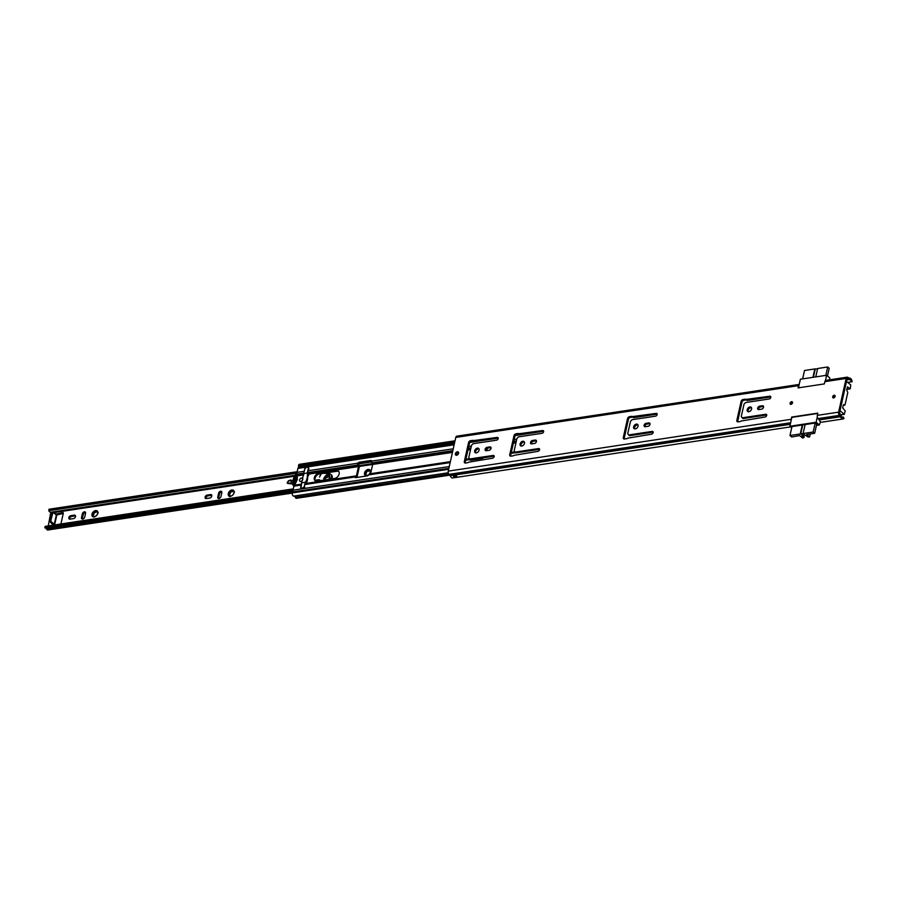 <?xml version="1.0" encoding="UTF-8"?>
<svg xmlns="http://www.w3.org/2000/svg" width="897" height="897" viewBox="0 0 897 897"><rect width="100%" height="100%" fill="white"/><g stroke="black" fill="none" stroke-linecap="round" stroke-linejoin="round"><path stroke-width="1.35" d="M791.569 401.677A1.547 1.043 130.1 0 1 790.963 404.368A1.547 1.043 130.1 0 1 791.569 401.677M834.154 395.241A1.547 1.043 130.1 0 1 833.548 397.932A1.547 1.043 130.1 0 1 834.154 395.241M748.165 411.712A2.736 1.85 130.1 0 1 748.603 409.279A2.736 1.85 130.1 0 1 750.823 407.709A2.736 1.85 130.1 0 1 751.518 407.731M749.926 406.958A2.736 1.85 130.1 0 1 751.159 407.249A2.736 1.85 130.1 0 1 751.305 409.806A2.736 1.85 130.1 0 1 748.86 411.734A2.736 1.85 130.1 0 1 747.627 411.443A2.736 1.85 130.1 0 1 747.481 408.897A2.736 1.85 130.1 0 1 749.926 406.958M634.616 428.867A2.736 1.85 130.1 0 1 635.042 426.434A2.736 1.85 130.1 0 1 637.274 424.875A2.736 1.85 130.1 0 1 637.969 424.898M636.377 424.113A2.736 1.85 130.1 0 1 637.61 424.404A2.736 1.85 130.1 0 1 637.756 426.961A2.736 1.85 130.1 0 1 635.311 428.889A2.736 1.85 130.1 0 1 634.078 428.598A2.736 1.85 130.1 0 1 633.932 426.053A2.736 1.85 130.1 0 1 636.377 424.113M521.056 446.022A2.736 1.85 130.1 0 1 521.493 443.589A2.736 1.85 130.1 0 1 523.713 442.03A2.736 1.85 130.1 0 1 524.409 442.053M522.816 441.268A2.736 1.85 130.1 0 1 524.05 441.559A2.736 1.85 130.1 0 1 524.196 444.116A2.736 1.85 130.1 0 1 521.751 446.044A2.736 1.85 130.1 0 1 520.518 445.753A2.736 1.85 130.1 0 1 520.372 443.208A2.736 1.85 130.1 0 1 522.816 441.268M475.634 452.884A2.736 1.85 130.1 0 1 476.072 450.451A2.736 1.85 130.1 0 1 478.292 448.892A2.736 1.85 130.1 0 1 478.987 448.915M477.395 448.13A2.736 1.85 130.1 0 1 478.628 448.422A2.736 1.85 130.1 0 1 478.774 450.978A2.736 1.85 130.1 0 1 476.329 452.907A2.736 1.85 130.1 0 1 475.096 452.615A2.736 1.85 130.1 0 1 474.95 450.07A2.736 1.85 130.1 0 1 477.395 448.13M456.281 455.272A1.985 1.346 130.1 0 1 458.277 452.548A1.985 1.346 130.1 0 1 458.591 452.537M457.38 451.796A1.985 1.346 130.1 0 1 458.277 452.01A1.985 1.346 130.1 0 1 458.378 453.86A1.985 1.346 130.1 0 1 456.607 455.261A1.985 1.346 130.1 0 1 455.71 455.048A1.985 1.346 130.1 0 1 455.609 453.198A1.985 1.346 130.1 0 1 457.38 451.796M758.548 409.57A1.94 1.312 130.1 0 1 760.499 406.924L763.269 406.509A1.94 1.312 130.1 0 1 763.56 406.487M742.099 417.823L765.791 414.246A1.592 1.076 130.1 0 1 765.163 417.015L741.157 421.018A1.502 1.02 130.1 0 1 740.216 421.523L738.029 421.859A1.94 1.312 130.1 0 1 737.155 421.646A1.94 1.312 130.1 0 1 736.841 420.401L741.079 401.452A1.94 1.312 130.1 0 1 743.019 399.524L745.216 399.187A1.502 1.02 130.1 0 1 745.979 399.445L769.817 396.205A1.592 1.076 130.1 0 1 769.2 398.986L745.508 402.562L744.263 403.93A0.886 0.594 -49.9 0 0 743.972 404.457L741.337 416.275A0.886 0.594 -49.9 0 0 741.393 416.746L742.996 418.574L766.688 414.997A1.592 1.076 130.1 0 1 766.789 414.986M746.248 399.77L747.145 400.522L770.714 396.967A1.592 1.076 130.1 0 1 770.815 396.956M737.738 421.87A1.94 1.312 130.1 0 1 737.738 421.153L741.976 402.204A1.94 1.312 130.1 0 1 743.916 400.275L746.113 399.939A1.502 1.02 130.1 0 1 746.461 399.95M644.999 426.725A1.94 1.312 130.1 0 1 646.95 424.079L649.708 423.664A1.94 1.312 130.1 0 1 650.011 423.642M628.55 434.978L652.231 431.401A1.592 1.076 130.1 0 1 651.614 434.17L627.597 438.173A1.502 1.02 130.1 0 1 626.667 438.678L624.469 439.014A1.94 1.312 130.1 0 1 623.594 438.801A1.94 1.312 130.1 0 1 623.292 437.557L627.53 418.607A1.94 1.312 130.1 0 1 629.47 416.679L631.656 416.343A1.502 1.02 130.1 0 1 632.43 416.6L656.268 413.371A1.592 1.076 130.1 0 1 655.64 416.141L631.959 419.718L630.703 421.085A0.886 0.594 -49.9 0 0 630.423 421.612L627.777 433.43A0.886 0.594 -49.9 0 0 627.844 433.901L629.447 435.729L653.128 432.152A1.592 1.076 130.1 0 1 653.229 432.141M632.699 416.926L633.585 417.688L657.165 414.122A1.592 1.076 130.1 0 1 657.266 414.111M624.177 439.025A1.94 1.312 130.1 0 1 624.189 438.308L628.416 419.359A1.94 1.312 130.1 0 1 630.367 417.43L632.553 417.094A1.502 1.02 130.1 0 1 632.901 417.105M531.439 443.88A1.94 1.312 130.1 0 1 533.39 441.234L536.159 440.819A1.94 1.312 130.1 0 1 536.451 440.808M514.99 452.133L538.682 448.556A1.592 1.076 130.1 0 1 538.054 451.326L514.048 455.328A1.502 1.02 130.1 0 1 513.106 455.833L510.92 456.169A1.94 1.312 130.1 0 1 510.045 455.956A1.94 1.312 130.1 0 1 509.731 454.712L513.97 435.763A1.94 1.312 130.1 0 1 515.91 433.834L518.107 433.498A1.502 1.02 130.1 0 1 518.87 433.756L542.707 430.526A1.592 1.076 130.1 0 1 542.091 433.296L518.399 436.873L517.154 438.241A0.886 0.594 -49.9 0 0 516.863 438.779L514.228 450.586A0.886 0.594 -49.9 0 0 514.284 451.068L515.887 452.884L539.579 449.307A1.592 1.076 130.1 0 1 539.68 449.296M519.139 434.081L520.036 434.843L543.604 431.278A1.592 1.076 130.1 0 1 543.705 431.266M510.617 456.181A1.94 1.312 130.1 0 1 510.628 455.463L514.867 436.514A1.94 1.312 130.1 0 1 516.807 434.585L519.004 434.26A1.502 1.02 130.1 0 1 519.352 434.26M486.017 450.743A1.94 1.312 130.1 0 1 487.968 448.096L490.737 447.681A1.94 1.312 130.1 0 1 491.029 447.67M469.568 458.995L493.26 455.418A1.592 1.076 130.1 0 1 492.632 458.188L468.626 462.19A1.502 1.02 130.1 0 1 467.685 462.695L465.498 463.031A1.94 1.312 130.1 0 1 464.624 462.818A1.94 1.312 130.1 0 1 464.31 461.574L468.548 442.625A1.94 1.312 130.1 0 1 470.488 440.696L472.685 440.36A1.502 1.02 130.1 0 1 473.448 440.618L497.286 437.388A1.592 1.076 130.1 0 1 496.669 440.158L472.977 443.735L471.732 445.103A0.886 0.594 -49.9 0 0 471.441 445.641L468.806 457.448A0.886 0.594 -49.9 0 0 468.862 457.93L470.465 459.746L494.157 456.169A1.592 1.076 130.1 0 1 494.258 456.158M473.717 440.943L474.614 441.705L498.183 438.14A1.592 1.076 130.1 0 1 498.284 438.128M465.195 463.043A1.94 1.312 130.1 0 1 465.207 462.325L469.445 443.376A1.94 1.312 130.1 0 1 471.385 441.447L473.582 441.122A1.502 1.02 130.1 0 1 473.93 441.122M847.833 382.503L851.208 381.83A2.164 1.267 81.4 0 0 849.616 379.666A2.164 1.267 81.4 0 0 849.515 379.689A2.478 1.446 -98.6 0 1 849.403 379.711A2.478 1.446 -98.6 0 1 848.674 379.521L847.026 379.207L839.502 412.9L840.736 415.019A2.478 1.446 -98.6 0 1 841.375 416.096A2.164 1.267 81.4 0 0 842.788 417.385A2.164 1.267 81.4 0 0 843.348 417.038L842.148 417.217M761.609 409.144L758.851 409.559A1.94 1.312 130.1 0 1 757.976 409.346A1.94 1.312 130.1 0 1 757.864 407.541A1.94 1.312 130.1 0 1 759.602 406.162L762.372 405.747A1.94 1.312 130.1 0 1 763.246 405.96A1.94 1.312 130.1 0 1 763.347 407.765A1.94 1.312 130.1 0 1 761.609 409.144M648.06 426.299L645.291 426.714A1.94 1.312 130.1 0 1 644.416 426.501A1.94 1.312 130.1 0 1 644.315 424.696A1.94 1.312 130.1 0 1 646.053 423.328L648.811 422.902A1.94 1.312 130.1 0 1 649.686 423.115A1.94 1.312 130.1 0 1 649.798 424.92A1.94 1.312 130.1 0 1 648.06 426.299M534.5 443.454L531.742 443.869A1.94 1.312 130.1 0 1 530.867 443.667A1.94 1.312 130.1 0 1 530.755 441.851A1.94 1.312 130.1 0 1 532.493 440.483L535.262 440.057A1.94 1.312 130.1 0 1 536.137 440.27A1.94 1.312 130.1 0 1 536.238 442.075A1.94 1.312 130.1 0 1 534.5 443.454M489.078 450.316L486.309 450.731A1.94 1.312 130.1 0 1 485.445 450.529A1.94 1.312 130.1 0 1 485.333 448.713A1.94 1.312 130.1 0 1 487.071 447.345L489.84 446.919A1.94 1.312 130.1 0 1 490.715 447.132A1.94 1.312 130.1 0 1 490.816 448.937A1.94 1.312 130.1 0 1 489.078 450.316M852.15 381.853A3.756 2.186 81.4 0 0 849.381 378.097A3.756 2.186 81.4 0 0 849.212 378.13L847.889 377.368A2.478 1.446 81.4 0 0 847.16 377.177A2.478 1.446 81.4 0 0 846.14 378.456L824.848 381.662L824.343 383.916L798.083 387.885L798.588 385.632L455.788 437.422L448.253 471.127A2.478 1.446 81.4 0 0 449.049 474.345L450.238 475.702A3.756 2.186 81.4 0 0 452.682 477.933L455.519 477.507A3.756 2.186 -98.6 0 1 453.153 475.488L455.99 475.051A3.756 2.186 81.4 0 0 458.356 477.081A3.756 2.186 81.4 0 0 458.423 477.069L458.423 477.069M791.894 417.374L791.053 419.336A2.478 1.446 81.4 0 0 791.053 420.917M791.558 417.083L817.817 413.125L817.313 415.367A2.478 1.446 -98.6 0 0 818.098 418.585L819.286 419.942A3.756 2.186 -98.6 0 0 821.73 422.184L843.023 418.966A3.756 2.186 81.4 0 0 843.987 418.361L843.348 417.038M846.14 378.456L838.605 412.149A2.478 1.446 81.4 0 0 839.39 415.367L840.579 416.724A3.756 2.186 81.4 0 0 843.023 418.966M851.208 381.83L847.665 382.369M799.182 384.555A2.478 1.446 81.4 0 0 798.588 385.632M799.205 384.421L456.808 436.155A2.478 1.446 81.4 0 0 455.788 437.422M824.848 381.662A2.478 1.446 -98.6 0 1 825.868 380.395L847.16 377.177M455.25 475.679L454.644 475.769M454.398 475.545A2.164 1.267 81.4 0 0 455.194 475.948A1.413 0.83 81.4 0 0 455.586 477.496L458.423 477.058M791.703 427.791L789.865 426.243L816.124 422.274L819.309 424.954L816.438 425.391M817.739 413.461L791.838 417.374L789.865 426.243M829.467 379.846L829.815 377.951L826.63 375.271L800.371 379.229L798.453 387.829M816.651 424.416L815.306 422.992L791.961 426.602M843.27 405.309L845.019 404.883L847.788 392.516L846.69 390.004L847.385 386.988M846.846 389.298L850.244 388.659L850.771 384.981L846.533 381.416L839.996 410.691L844.223 414.257L840.534 414.818M820.531 421.814L819.309 424.954M816.124 422.274L817.313 416.959M844.727 405.085L843.404 404.715L842.687 407.922L845.243 411.005L844.223 414.257M826.63 375.271L825.442 380.586M849.908 388.838L847.665 386.943M803.095 434.675L802.725 436.346A2.254 1.009 12.6 0 1 802.266 436.043A2.254 1.009 12.6 0 1 801.873 435.28A2.254 1.009 12.6 0 1 803.51 434.675A2.254 1.009 12.6 0 1 805.876 435.493A2.254 1.009 12.6 0 1 806.179 435.83L807.973 436.996L809.632 436.929L806.728 434.484L814.667 433.285L813.175 432.018L815.194 423.003M791.984 426.512L789.965 435.527L800.259 433.969L802.277 424.954M805.114 424.528L803.095 433.543L813.175 432.018M816.707 424.18L814.667 433.285M803.095 433.543L800.259 433.969M789.965 435.527L791.715 436.996L799.631 435.55L802.535 438.005L803.847 437.725L802.994 436.559L803.42 434.664M802.77 424.886L800.662 434.305M810.305 433.935L809.632 436.929M825.834 375.383L827.718 366.985L817.638 368.51L815.754 376.908M812.917 377.334L814.801 368.936L804.508 370.495L802.636 378.893M814.801 368.936L817.548 368.914M827.718 366.985L829.209 368.241L827.483 375.978M815.194 369.272L813.411 377.267M792.5 402.865A0.998 0.673 -49.9 0 0 791.322 404.267L791.098 404.177A0.998 0.673 -49.9 0 0 791.289 404.278M833.683 397.741A0.998 0.673 -49.9 0 1 835.096 396.396A0.998 0.673 -49.9 0 0 833.907 397.831L833.683 397.741A0.998 0.673 -49.9 0 0 833.874 397.842M369.373 469.893L369.015 470.42L368.263 469.366A3.622 2.456 -49.9 0 0 366.425 470.129L365.359 471.205A3.622 2.456 -49.9 0 0 364.507 472.988A3.622 2.456 -49.9 0 0 364.474 473.145L365.651 473.773A1.02 0.695 130.1 0 0 366.391 472.147L365.617 471.497L366.021 472.36L364.877 473.123M233.119 490.48L232.749 491.018L231.998 489.964A3.622 2.456 -49.9 0 0 230.159 490.726L229.094 491.791A3.622 2.456 -49.9 0 0 228.242 493.574A3.622 2.456 -49.9 0 0 228.208 493.731L229.385 494.359A1.02 0.695 130.1 0 0 230.125 492.733L229.363 492.094L229.778 492.969L228.623 493.72M211.77 496.063A1.985 1.346 130.1 0 1 209.786 498.037L206.31 498.564A1.985 1.346 130.1 0 1 205.413 498.351A1.985 1.346 130.1 0 1 205.312 496.501A1.985 1.346 130.1 0 1 207.084 495.099L210.56 494.572A1.985 1.346 130.1 0 1 211.457 494.785A1.985 1.346 130.1 0 1 211.77 496.063M92.447 515.551L93.12 514.945A1.02 0.695 130.1 0 0 93.86 513.319L92.817 512.378L93.479 513.533L91.943 514.317A3.622 2.456 130.1 0 1 91.976 514.16A3.622 2.456 130.1 0 1 92.817 512.378L93.893 511.312A3.622 2.456 130.1 0 1 95.732 510.55L96.842 510.707A3.622 2.456 130.1 0 1 97.795 511.895L97.829 513.129A3.622 2.456 130.1 0 1 96.943 515.069L95.867 516.134A3.622 2.456 130.1 0 1 94.028 516.896L92.929 516.739A3.622 2.456 130.1 0 1 91.976 515.562L91.943 514.317M93.423 516.336L93.849 517.109M93.546 516.1A1.02 0.695 130.1 0 1 94.073 516.874L94.073 516.874M97.795 511.895L96.842 510.707M96.932 514.99L97.829 513.129M75.505 516.65A1.985 1.346 130.1 0 1 73.52 518.623L70.044 519.15A1.985 1.346 130.1 0 1 69.147 518.937A1.985 1.346 130.1 0 1 69.047 517.087A1.985 1.346 130.1 0 1 70.818 515.685L74.294 515.158A1.985 1.346 130.1 0 1 75.191 515.371A1.985 1.346 130.1 0 1 75.505 516.65M229.71 495.761L228.657 494.976L230.114 496.523M229.834 495.514A1.02 0.695 130.1 0 1 230.338 496.288L230.338 496.288M234.375 492.262A1.02 0.695 130.1 0 1 233.915 492.161L234.061 491.309A3.622 2.456 -49.9 0 0 233.108 490.121L234.509 492.027M234.095 492.543L233.209 494.482A3.622 2.456 -49.9 0 0 234.095 492.543L234.061 491.309M233.198 494.404L232.233 495.593M232.132 495.548L230.294 496.31A3.622 2.456 -49.9 0 0 232.132 495.548M365.954 475.152L366.38 475.937M366.077 474.917A1.02 0.695 130.1 0 1 366.604 475.702L366.604 475.702M370.64 471.676A1.02 0.695 130.1 0 1 370.181 471.564L369.676 471.149L370.326 470.712A3.622 2.456 -49.9 0 0 369.373 469.535L370.775 471.441M370.326 470.712L370.809 471.306L369.474 473.818M368.375 474.894L366.559 475.724A3.622 2.456 -49.9 0 0 368.398 474.962L368.499 475.006M230.294 496.31L229.318 496.658L229.453 495.963M229.385 494.359L228.242 494.965A3.622 2.456 -49.9 0 0 229.195 496.153M228.242 494.965L228.208 493.731M231.998 489.964L233.108 490.121M217.769 496.983L218.621 493.204A1.985 1.346 130.1 0 1 219.855 491.511A1.985 1.346 130.1 0 1 221.492 491.444A1.985 1.346 130.1 0 1 221.817 492.722L220.965 496.501A1.985 1.346 130.1 0 1 219.731 498.194A1.985 1.346 130.1 0 1 218.094 498.261A1.985 1.346 130.1 0 1 217.769 496.983L218.666 497.734L219.518 493.955A1.985 1.346 130.1 0 1 221.817 491.971M55.536 514.284L62.768 512.624A0.886 0.594 130.1 0 1 63.295 513.286L60.906 523.971M53.102 525.149L53.764 525.048M296.974 473.224L48.774 510.729A3.756 2.186 81.4 0 0 50.793 512.232L48.281 525.877M81.504 517.569L82.356 513.79A1.985 1.346 130.1 0 1 83.589 512.109A1.985 1.346 130.1 0 1 85.226 512.03A1.985 1.346 130.1 0 1 85.551 513.308L84.699 517.087A1.985 1.346 130.1 0 1 83.466 518.78A1.985 1.346 130.1 0 1 81.829 518.847A1.985 1.346 130.1 0 1 81.504 517.569L82.401 518.32L83.253 514.553A1.985 1.346 130.1 0 1 85.551 512.557M369.497 473.964L369.474 473.896A3.622 2.456 -49.9 0 0 370.36 471.957M365.673 476.128L365.707 475.365M364.911 474.378L364.507 474.378A3.622 2.456 -49.9 0 0 365.46 475.567M364.507 474.378L364.474 473.145M368.263 469.366L369.373 469.535M368.241 469.77L366.705 470.409L367.579 471.183A1.02 0.695 130.1 0 1 367.478 471.06L367.097 470.734M369.015 470.42A1.02 0.695 130.1 0 1 367.579 471.183M366.346 472.114L367.176 470.847M364.978 474.378L365.651 473.773M205.996 498.575A1.985 1.346 130.1 0 1 207.981 495.85L211.457 495.323A1.985 1.346 130.1 0 1 211.782 495.312M218.666 498.485A1.985 1.346 130.1 0 1 218.666 497.734M69.731 519.161A1.985 1.346 130.1 0 1 71.715 516.437L75.191 515.91A1.985 1.346 130.1 0 1 75.516 515.898M82.401 519.071A1.985 1.346 130.1 0 1 82.401 518.32M56.433 515.046L63.261 513.432M98.109 512.86A1.02 0.695 130.1 0 1 97.65 512.748L97.638 512.109L98.233 512.613M95.732 510.55L96.484 511.604L96.842 511.077M96.484 511.604A1.02 0.695 130.1 0 1 94.947 512.243L94.566 511.918M93.815 513.286L94.645 512.019M232.749 491.018A1.02 0.695 130.1 0 1 231.213 491.646L230.843 491.343M230.081 492.7L230.91 491.433M231.987 490.367L230.451 491.007L231.314 491.769M293.106 489.93L44.85 527.436L44.985 527.985L292.994 490.513M44.85 527.436L45.198 526.348L293.341 488.865L45.198 526.348M292.4 493.058L47.788 530.015A2.119 1.233 -98.6 0 1 46.498 528.983A2.164 1.267 81.4 0 0 45.388 527.918M48.774 510.729L49.189 509.193L297.176 471.721M52.62 512.736L51.342 512.938L49.615 520.641L50.894 520.451L52.979 512.288L56.32 514.945A2.029 0.908 12.6 0 1 56.679 515.64L54.605 524.88A2.029 0.908 -167.4 0 0 54.257 524.196L51.219 521.639L49.94 521.83L52.878 524.655M50.894 520.451L51.219 521.639M51.342 512.938L52.004 512.579M49.94 521.83L49.615 520.641M95.833 516.067L94.028 516.896M95.71 510.954L94.174 511.593L95.048 512.355M92.346 514.295L93.12 514.945M323.94 480.074L323.806 478.202C326.777 473.751 328.75 473.481 329.748 477.395L328.762 479.346M329.659 476.15L324.781 478.606L324.781 479.94M331.856 478.875A4.687 3.173 -49.9 0 0 332.159 477.966A4.687 3.173 -49.9 0 0 331.419 474.894L330.679 474.266A4.687 3.173 130.1 0 1 331.408 477.339A4.687 3.173 130.1 0 1 330.69 479.054M321.429 473.594L319.523 477.092L320.834 473.683M287.69 481.779L290.863 480.018L288.688 480.624L287.253 482.541L287.589 483.405A1.144 0.774 -49.9 0 0 287.713 483.427L292.859 484.044M318.278 480.927A2.646 1.794 -49.9 0 0 318.558 480.747A1.985 1.346 130.1 0 1 319.893 480.344M287.253 483.057L292.792 483.517M287.32 482.474L287.69 483.416M288.688 480.691L291.66 480.545L290.819 479.985M291.66 480.545L290.863 480.018L291.66 480.545A9.284 6.279 130.1 0 0 292.904 480.96L290.998 480.142M292.882 481.106L291.346 480.624L290.875 483.259M287.601 483.068L292.77 483.135M315.127 480.332L317.594 479.817L320.061 480.657M330.197 479.121L329.154 473.851L323.716 473.246M324.871 479.929A3.095 2.097 130.1 0 1 327.921 475.567A3.095 2.097 130.1 0 1 329.704 476.419M339.144 473.975A4.507 3.05 130.1 0 1 334.648 478.449L317.045 481.117A4.507 3.05 130.1 0 1 315.015 480.624A4.507 3.05 130.1 0 1 314.78 476.43A4.507 3.05 130.1 0 1 318.805 473.257L336.409 470.589A4.507 3.05 130.1 0 1 338.427 471.071A4.507 3.05 130.1 0 1 339.144 473.975M299.576 479.951A1.985 1.346 130.1 0 1 300.82 478.269A1.985 1.346 130.1 0 1 302.457 478.191A1.985 1.346 130.1 0 1 302.771 479.469A1.985 1.346 130.1 0 1 301.527 481.162A1.985 1.346 130.1 0 1 299.89 481.229A1.985 1.346 130.1 0 1 299.576 479.951A1.985 1.346 130.1 0 1 300.82 478.269A1.985 1.346 130.1 0 1 302.457 478.191A1.985 1.346 130.1 0 1 302.771 479.469A1.985 1.346 130.1 0 1 301.527 481.162A1.985 1.346 130.1 0 1 299.89 481.229A1.985 1.346 130.1 0 1 299.576 479.951M452.447 452.391L372.681 464.444L372.098 462.841A1.772 1.032 -98.6 0 1 371.851 461.91L371.728 461.103A1.772 1.2 -49.9 0 0 371.403 461.114L360.045 462.83A1.772 1.2 -49.9 0 0 358.621 463.827L359.035 465.465A1.772 1.032 -98.6 0 1 359.237 467.214L357.163 476.464A1.772 1.032 81.4 0 1 356.434 477.372L356.367 477.372A1.772 1.032 81.4 0 0 356.434 477.372M453.254 448.792L371.728 461.103A1.772 1.2 -49.9 0 0 371.448 460.677A1.772 1.2 -49.9 0 0 370.663 460.486L359.305 462.202A1.772 1.2 -49.9 0 0 357.869 463.2L357.656 464.052A1.772 1.032 81.4 0 0 357.903 464.982L358.486 466.586L308.703 474.109L308.12 472.506A1.772 1.032 -98.6 0 1 307.918 470.746L308.445 468.357A2.254 1.525 -49.9 0 0 308.097 466.911A2.254 1.525 -49.9 0 0 308.041 466.866L307.312 466.664M355.616 477.406L356.367 477.372M470.51 460.251A1.772 1.2 130.1 0 1 470.51 460.239L471.351 460.004A1.772 1.032 81.4 0 0 471.407 460.004A1.772 1.032 81.4 0 0 471.99 459.522M483.416 457.795A1.772 1.2 130.1 0 1 482.182 458.524L470.835 460.239A1.772 1.2 130.1 0 1 470.039 460.049A1.772 1.2 130.1 0 1 469.759 459.612L469.871 459.017M369.542 473.952L450.35 461.753L369.609 473.952A1.772 1.032 81.4 0 0 369.542 473.952A1.772 1.032 81.4 0 0 369.093 474.244L368.645 474.894A1.772 1.2 130.1 0 1 367.209 475.892L355.862 477.608A1.772 1.2 130.1 0 1 355.066 477.417A1.772 1.2 130.1 0 1 354.786 476.991L354.898 476.385A1.772 1.032 -98.6 0 1 355.347 476.105A1.772 1.032 -98.6 0 1 355.414 476.094L356.423 475.836L358.486 466.586M355.29 476.116L305.63 483.618A1.772 1.032 81.4 0 0 305.563 483.629A1.772 1.032 81.4 0 0 304.834 484.537L304.296 486.925A2.254 1.525 130.1 0 1 303.175 488.641L301.078 488.966A2.254 1.525 130.1 0 1 301.033 488.921A2.254 1.525 130.1 0 1 300.674 487.475L301.213 485.075L293.936 486.174L293.05 490.177A2.209 1.289 81.4 0 0 293.117 491.892M487.385 448.298L486.858 450.653M359.282 466.451L372.681 464.422L370.573 473.807M299.082 467.225L298.533 465.7A1.973 1.155 -98.6 0 1 299.407 464.31L455.037 440.797M296.526 498.138L295.763 498.059A1.682 0.975 -98.6 0 1 295.281 497.319A2.209 1.289 81.4 0 0 293.958 496.075M294.676 485.266L301.302 484.268L294.732 485.266A1.772 1.032 81.4 0 0 294.676 485.266A1.772 1.032 81.4 0 0 293.936 486.174M303.78 473.156L297.221 474.154A1.772 1.032 -98.6 0 1 297.019 472.394L297.916 468.402A2.209 1.289 -98.6 0 1 298.824 467.259A2.209 1.289 -98.6 0 1 299.15 467.281M297.916 468.402L305.955 467.18A2.254 1.525 -49.9 0 0 304.834 468.907L304.296 471.295L297.019 472.394M454.465 443.342L298.432 466.911M448.881 468.357L292.848 491.926L292.456 492.89A1.973 1.155 81.4 0 0 292.523 495.054A1.973 1.155 81.4 0 0 293.756 496.108A1.973 1.155 81.4 0 0 293.812 496.097L448.265 472.764L293.756 496.108M315.43 480.904A4.507 3.05 130.1 0 1 315.699 476.756A4.507 3.05 130.1 0 1 319.545 473.885L337.149 471.228A4.507 3.05 130.1 0 1 338.763 471.43M307.705 478.55L306.595 483.472M308.703 474.109L308.366 475.623M293.969 486.073L293.33 485.86A12.592 8.51 130.1 0 1 295.988 473.997L297.098 473.851L297.333 479.525L294.418 485.726M304.89 487.531L304.195 486.936L305.249 482.272A10.955 6.391 81.4 0 0 307.312 473.022L303.691 473.571L304.733 468.918L306.976 466.675L308.344 467.214M306.976 466.675L309.05 468.952M296.896 479.48L296.088 478.785L297.064 478.527L296.582 480.68L295.651 480.702L296.167 481.14M296.615 480.344L295.786 480.646A12.222 8.275 130.1 0 0 295.763 480.714L296.492 480.534M307.312 473.022L308.355 468.369M297.064 476.408L295.64 475.197L296.907 475.006L297.086 475.948L296.088 478.785M295.875 478.449L294.821 477.563L295.012 476.262L296.515 477.529M293.756 481.51L293.846 479.009L295.786 480.646M294.552 484.761L293.341 483.741L293.734 482.418L295.259 483.707M295.416 480.433L295.416 483.427L293.913 485.019M293.655 484.918L293.341 483.741M307.379 478.404L308.03 475.477L308.635 475.634M305.249 482.272L301.627 482.81L303.691 473.571M304.195 486.936L300.932 488.943L301.627 482.81M294.115 481.229L293.364 481.173L294.709 480.545L293.734 482.418M294.676 478.706L293.846 479.009L294.777 478.987M294.911 479.2L296.604 480.624L295.001 479.256L295.158 478.572L295.73 479.054M294.821 477.563L295.158 478.572M295.64 475.197L295.012 476.262M296.985 479.032L296.313 478.46L297.064 478.527M296.582 480.68L295.954 481.162M294.552 481.24L295.606 482.126M294.709 480.545L295.281 481.027M296.761 480.041L295.707 479.144M791.053 419.336L448.253 471.127M838.605 412.149L817.313 415.367M848.91 378.074L848.674 379.521L846.903 379.79M847.889 377.368L847.172 378.893M840.579 416.724L819.286 419.942M790.291 424.326L450.238 475.702M840.736 415.019L840.354 416.343L819.062 419.561M790.392 423.889L450.002 475.32M839.783 414.055L839.39 415.367L818.098 418.585M790.649 422.734L449.049 474.345M493.26 455.418L494.157 456.169M497.286 437.388L498.183 438.14M472.685 440.36L473.582 441.122M470.488 440.696L471.385 441.447M468.548 442.625L469.445 443.376M464.31 461.574L465.207 462.325M487.071 447.345L487.968 448.096M489.84 446.919L490.737 447.681M538.682 448.556L539.579 449.307M542.707 430.526L543.604 431.278M518.107 433.498L519.004 434.26M515.91 433.834L516.807 434.585M513.97 435.763L514.867 436.514M509.731 454.712L510.628 455.463M532.493 440.483L533.39 441.234M535.262 440.057L536.159 440.819M652.231 431.401L653.128 432.152M656.268 413.371L657.165 414.122M631.656 416.343L632.553 417.094M629.47 416.679L630.367 417.43M627.53 418.607L628.416 419.359M623.292 437.557L624.189 438.308M646.053 423.328L646.95 424.079M648.811 422.902L649.708 423.664M765.791 414.246L766.688 414.997M769.817 396.205L770.714 396.967M745.216 399.187L746.113 399.939M743.019 399.524L743.916 400.275M741.079 401.452L741.976 402.204M736.841 420.401L737.738 421.153M759.602 406.162L760.499 406.924M762.372 405.747L763.269 406.509M453.153 475.488L453.747 475.645M456.068 475.219L453.176 475.332M456.281 475.657L455.228 475.769M455.721 477.473A1.323 0.774 -98.6 0 1 455.351 475.791L456.102 475.309M804.441 434.821L803.813 437.624M792.421 402.013A1.547 1.043 -49.9 0 0 790.47 404.323M791.042 404.356A1.211 0.819 130.1 0 1 791.535 402.349A1.211 0.819 130.1 0 1 792.544 402.574M792.511 402.831A0.998 0.673 -49.9 0 0 791.098 404.177M834.995 395.577A1.547 1.043 -49.9 0 0 833.055 397.887M833.627 397.92A1.211 0.819 130.1 0 1 834.12 395.913A1.211 0.819 130.1 0 1 835.129 396.138M294.552 476.229L53.585 512.635M55.58 514.082L56.477 514.833M48.887 509.373L297.142 471.867M293.072 491.724L46.498 528.983M371.851 461.91L358.565 463.917M372.457 463.626L359.114 465.644M295.091 475.32L50.793 512.232M56.018 513.645L56.915 514.396M56.32 514.945L54.257 524.196M82.356 513.79L83.253 514.553M70.818 515.685L71.715 516.437M74.294 515.158L75.191 515.91M218.621 493.204L219.518 493.955M207.084 495.099L207.981 495.85M210.56 494.572L211.457 495.323M324.288 480.018A3.442 2.332 130.1 0 1 324.165 478.303A3.442 2.332 130.1 0 1 326.329 475.399A3.442 2.332 130.1 0 1 329.143 475.287A3.442 2.332 130.1 0 1 329.715 477.406M324.434 479.996A3.442 2.332 130.1 0 1 324.411 478.505A3.442 2.332 130.1 0 1 326.474 475.668A3.442 2.332 130.1 0 1 329.266 475.399M329.412 473.739A4.687 3.173 130.1 0 1 330.679 474.266L329.412 473.739M296.548 480.579A9.284 6.279 130.1 0 1 295.864 480.792M329.266 473.728L324.232 473.179M318.558 480.747L317.807 480.119A1.985 1.346 130.1 0 1 319.624 479.929A1.985 1.346 130.1 0 1 319.982 480.669M317.594 479.817L317.807 480.119A2.646 1.794 130.1 0 1 316.327 480.669L316.876 481.128M315.296 480.691L316.26 480.31M295.909 480.826L296.582 480.601M329.154 473.851L324.322 473.156M329.681 477.552A3.442 2.332 130.1 0 1 329.457 478.224M516.773 439.194L514.183 439.586M543.649 431.266L515.327 435.55M498.227 438.14L469.905 442.412M454.14 444.8L308.041 466.866M357.869 463.2L307.918 470.746M471.351 446.056L468.761 446.448M515.64 452.682L511.099 453.366M469.759 459.612L465.678 460.228M450.171 462.572L368.645 474.894M354.786 476.991L304.834 484.537M449.274 466.575L303.175 488.641M514.9 451.998L511.279 452.548L514.9 451.998M514.833 451.897L511.312 452.436M516.358 441.044L513.768 441.436M516.067 442.333L513.476 442.726M515.966 442.793L513.376 443.185M469.479 458.86L465.857 459.41L469.479 458.86M469.411 458.759L465.891 459.298M450.372 461.641L370.618 473.683M470.936 447.906L468.346 448.298M452.839 450.642L372.098 462.841M470.544 449.655L467.954 450.047M470.645 449.195L468.055 449.588M452.548 451.931L372.636 464.007M454.745 442.098L298.533 465.7M448.848 474.121L295.281 497.319M301.078 488.966L293.05 490.177M301.325 484.156L295.741 484.997M303.78 474.849L297.804 475.758M303.758 474.412L297.759 475.32M448.668 469.288L292.456 492.89M449.52 474.827L295.763 498.059M449.689 474.995L295.965 498.227M356.423 475.836L306.639 483.36M357.903 464.982L308.12 472.506M358.441 466.148L308.646 473.672M318.805 473.257L319.545 473.885M336.409 470.589L337.149 471.228M354.898 476.385L356.098 477.395M370.663 460.486L371.403 461.114M359.305 462.202L360.045 462.83M357.656 464.052L358.856 465.061M790.627 426.882L458.356 477.081M453.647 475.657L456.091 475.287M840.601 414.885L844.38 414.313M850.064 388.883L846.824 389.376M843.258 405.343L844.839 405.108M804.486 434.832L803.847 437.725M792.387 402.663L792.5 403.224M834.961 396.227L835.085 396.788M52.979 512.288L51.701 512.479M329.143 475.287L329.636 477.462L328.65 479.357M319.624 479.929L319.937 480.68M449.823 475.13L296.268 498.328M355.347 476.105L305.563 483.629M454.375 443.757L298.824 467.259"/></g></svg>
